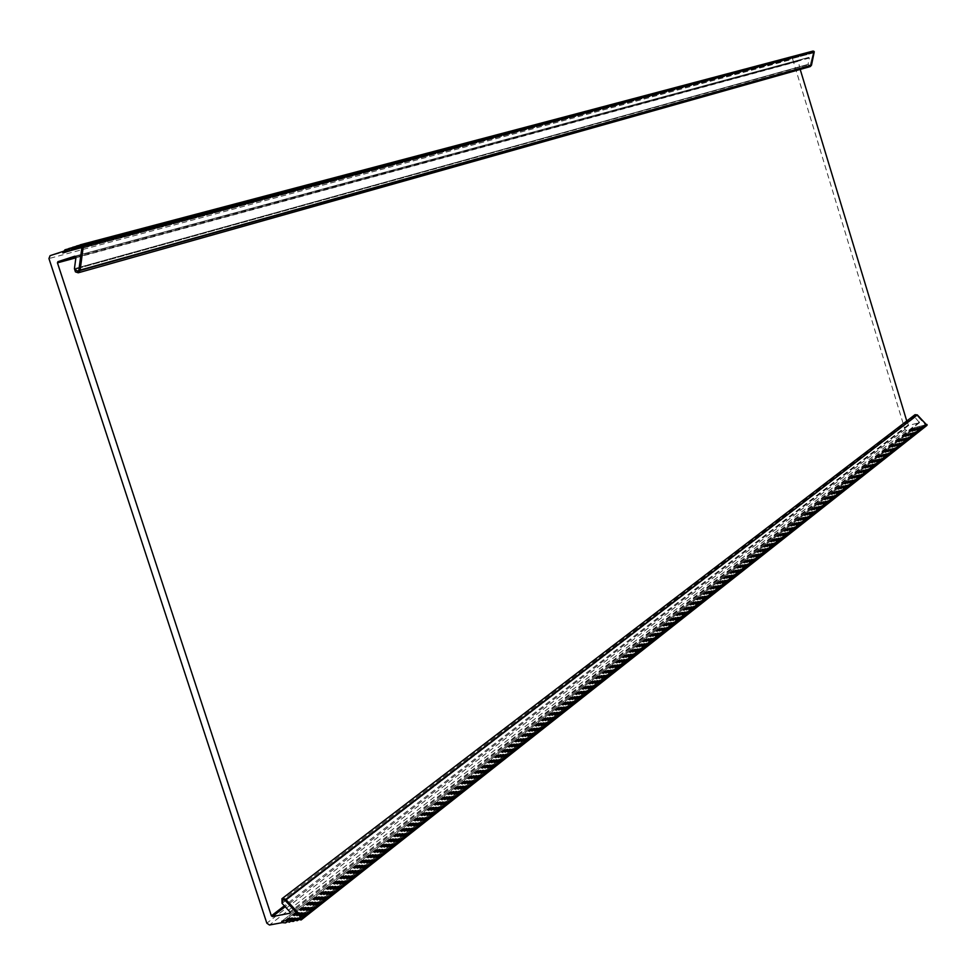 <?xml version="1.0" encoding="UTF-8"?>
<svg xmlns="http://www.w3.org/2000/svg" width="976" height="976" viewBox="0 0 976 976"><rect width="100%" height="100%" fill="white"/><g stroke="black" fill="none" stroke-linecap="round" stroke-linejoin="round"><path stroke-width="0.73" stroke-dasharray="4.88 3.66" d="M906.765 420.998L908.632 425.426L919.502 422.669L914.939 417.35L915.488 415.312L916.806 415.422L925.565 424.109L925.37 424.95L914.195 427.744L914.414 428.476L906.545 430.44L904.972 429.513L792.683 59.194L48.946 258.555M915.012 414.69L914.939 417.35L915.488 415.312L916.806 415.422L925.553 424.865L914.195 427.744L914.414 428.476L282.162 922.649L914.414 428.476L925.968 426.122M810.239 66.588L808.043 64.392L809.372 58.035L808.75 57.401L798.1 60.78L800.198 69.418M914.939 417.35L282.052 903.349L914.939 417.35M812.435 50.972L801.296 55.071L62.513 251.613L801.296 55.071L801.528 55.827L62.952 252.979L812.618 52.301L813.264 52.924L810.031 65.831L808.787 64.562L75.64 269.071L808.043 64.392L74.432 268.705L808.043 64.392L810.031 65.831L813.264 52.924L812.642 52.289L793.488 57.56L792.683 59.194M914.195 427.744L281.735 921.332L914.195 427.744M915.451 416.825L282.845 902.495L915.451 416.825M926.2 425.951L926.846 425.377M813.362 51.228L81.813 245.318L813.362 51.228M906.545 430.44L269.461 925.016M904.972 429.513L266.826 923.186M907.997 425.06L284.345 905.826M797.782 61.439L75.872 257.835M908.632 425.426L285.175 906.728M919.331 422.754L290.189 912.963M919.514 421.9L289.957 911.877M925.37 424.95L299.815 917.965L925.37 424.95M925.565 424.109L300.059 916.525L925.565 424.109M916.806 415.422L284.955 900.226L916.806 415.422M793.488 57.56L50.081 255.663M798.1 60.78L75.872 256.81M74.859 256.188L808.75 57.401L74.896 256.176M809.372 58.035L75.945 257.359M812.618 52.301L80.654 247.209L812.642 52.289M813.264 52.924L81.764 248.368L813.264 52.924M810.739 65.05L78.873 270.059L810.739 65.05M917.721 427.659L287.517 921.649M916.989 427.842L286.322 921.881M920.124 427.061L291.397 920.929M919.392 427.244L290.201 921.149M922.527 426.451L295.289 920.209M921.795 426.646L294.093 920.429M924.931 425.853L299.181 919.49M924.199 426.036L297.985 919.709M926.602 425.438L301.889 918.977M915.329 428.257L283.638 922.381M926.261 425.792L302.133 918.941M925.431 426L300.01 919.795M923.857 426.39L298.229 919.66M923.028 426.597L296.106 920.527M921.454 426.988L294.337 920.38M920.624 427.195L292.214 921.246M919.05 427.586L290.458 921.112M918.221 427.793L288.335 921.966M916.647 428.183L286.578 921.832M915.817 428.391L284.455 922.686M804.578 54.034L67.747 249.905M803.846 54.266L66.575 250.283L803.821 54.266M806.969 53.265L71.553 248.66M70.345 249.051L806.213 53.509L70.382 249.039M809.348 52.509L75.359 247.416M808.616 52.741L74.188 247.806L808.592 52.753M811.739 51.752L79.166 246.172M77.958 246.574L810.983 51.996L77.995 246.562M802.199 54.79L63.952 251.137M812.069 51.362L79.678 245.501M810.507 51.862L79.642 245.659M809.69 52.131L75.86 246.745M808.128 52.619L75.835 246.904M807.298 52.887L72.053 247.989M805.737 53.387L72.017 248.148M804.919 53.643L68.259 249.234M803.358 54.144L68.222 249.392M802.54 54.4L64.453 250.466M919.502 422.669L289.994 913.207M925.553 424.865L300.108 917.843L925.553 424.865M915.488 415.312L282.784 899.848L915.488 415.312M810.031 65.831L77.812 271.413L810.031 65.831M926.431 425.524L301.608 919.111M924.016 426.122L297.704 919.831M923.686 426.658L298.632 919.587M921.612 426.732L293.813 920.563M921.283 427.256L294.74 920.307M919.209 427.329L289.921 921.283M918.88 427.854L290.86 921.039M916.818 427.927L286.041 922.003M916.476 428.452L286.981 921.759M810.043 51.74L79.788 245.171M807.664 52.497L75.969 246.416M805.273 53.253L72.163 247.648M802.894 54.009L68.369 248.892"/><path stroke-width="1.46" d="M282.162 922.649L269.461 925.016L266.826 923.186L48.946 258.555L50.081 255.663L63.952 251.137L65.002 249.783L66.539 250.295L68.796 248.551L71.553 248.66L72.602 247.306L75.359 247.416L76.409 246.062L79.166 246.172L80.227 244.817L83.302 246.355L80.093 270.425L78.226 272.792L75.445 271.877L74.432 268.705L77.812 271.413L78.873 270.059L81.764 248.368L80.691 247.196L62.952 252.979L62.513 251.613L62.952 252.979L80.691 247.196L81.764 248.368L78.873 270.059L77.812 271.413L74.432 268.705L75.945 257.359L74.859 256.188L57.901 261.69L57.45 262.849L271.365 915.842L272.426 916.574L289.994 913.207L289.957 911.877L282.052 903.349L282.784 899.848L284.955 900.226L300.059 916.525L300.108 917.843L281.735 921.332L282.162 922.649L285.553 922.881L287.517 921.649L289.433 922.161L290.201 921.149L293.312 921.429L295.289 920.209L297.216 920.71L299.181 919.49L301.108 919.99L302.56 918.782L302.523 917.464L285.748 899.372L281.942 898.713L282.052 903.349L282.784 899.848L284.955 900.226L300.059 916.525L300.108 917.843L281.735 921.332L282.162 922.649M800.198 69.418L906.765 420.998M302.755 918.538L927.029 425.292L917.318 414.898L915.012 414.69L281.942 898.713M82.265 245.171L813.63 51.142L814.277 51.777L811.471 65.233L810.239 66.588L78.226 272.792M80.227 244.817L813.252 51.24M284.345 905.826L271.365 915.842M75.872 257.835L57.45 262.849M285.175 906.728L272.426 916.574M75.872 256.81L57.901 261.69M917.318 414.898L285.748 899.372M927.041 424.536L302.523 917.464M302.133 918.941L301.352 919.551M298.229 919.66L297.46 920.27M294.337 920.38L293.569 920.99M290.458 921.112L289.677 921.722M286.578 921.832L285.797 922.442M811.471 65.233L80.093 270.425M814.277 51.777L83.302 246.355M812.898 51.106L80.996 245.074M79.642 245.659L77.189 246.318M75.835 246.904L73.371 247.562M72.017 248.148L69.577 248.795M68.222 249.392L65.77 250.039M927.029 425.292L302.56 918.782M926.102 426.048L301.108 919.99M298.632 919.587L297.216 920.71M294.74 920.307L293.312 921.429M290.86 921.039L289.433 922.161M286.981 921.759L285.553 922.881M813.655 51.142L82.228 245.183M79.788 245.171L76.409 246.062M75.969 246.416L72.602 247.306M72.163 247.648L68.796 248.551M68.369 248.892L65.002 249.783"/></g></svg>
